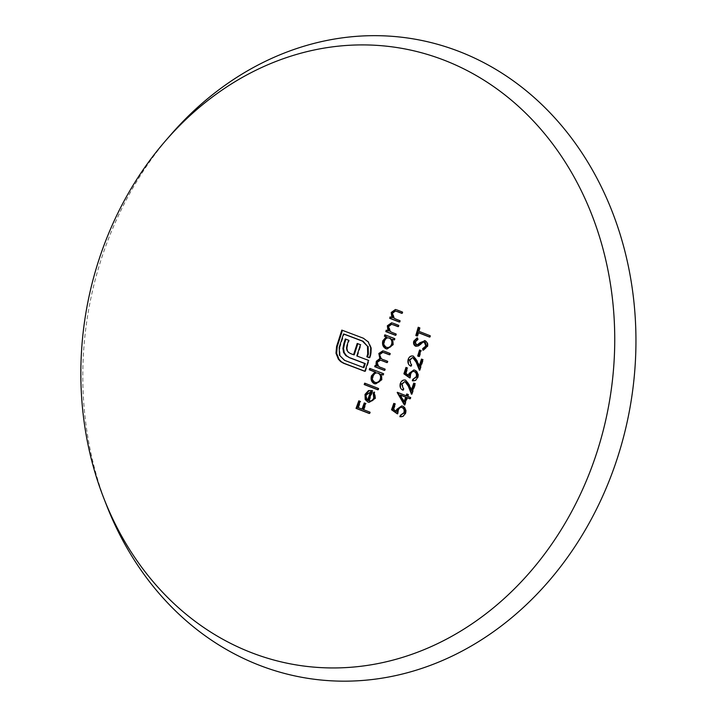 <?xml version="1.0" encoding="UTF-8"?>
<svg xmlns="http://www.w3.org/2000/svg" width="717" height="717" viewBox="0 0 717 717"><rect width="100%" height="100%" fill="white"/><g stroke="black" fill="none" stroke-linecap="round" stroke-linejoin="round"><path stroke-width="0.54" stroke-dasharray="3.58 2.69" d="M170.35 135.244A324.039 275.068 -80.3 0 0 106.797 505.861M369.309 413.359A690.659 61.617 -162 0 1 369.909 413.592A692.721 360.911 111.1 0 0 370.429 412.203L369.775 412.087M369.909 413.592L369.264 413.485M370.429 412.203A690.776 61.635 18 0 0 364.012 409.721L363.358 409.613M364.012 409.721A692.676 360.893 111.1 0 0 366.262 403.554L365.616 403.447M366.262 403.554A691.233 61.671 18 0 0 364.908 403.035L364.254 402.927M362.65 409.201A690.776 61.635 18 0 0 358.563 407.632L357.917 407.525M358.563 407.632A692.559 360.83 111.1 0 0 360.821 401.466L360.167 401.359M360.821 401.466A691.233 61.671 18 0 0 359.459 400.946L358.805 400.83M404.612 404.406A692.685 255.252 -130.7 0 1 405.042 405.159A691.788 360.427 111.1 0 0 407.623 397.774M405.042 405.159L404.388 405.042M409.936 398.688A692.272 61.761 -162 0 1 410.536 398.93L409.891 398.822M410.536 398.93A691.582 360.319 111.1 0 0 411.02 397.532L410.375 397.424M411.02 397.532A692.317 61.77 18 0 0 408.098 396.384L407.453 396.268M408.098 396.384A691.788 360.427 111.1 0 0 408.717 394.583L408.072 394.475M408.717 394.583A692.38 61.779 18 0 0 407.417 394.072L406.763 393.965M406.799 395.865A692.317 61.77 18 0 0 397.962 392.396L397.308 392.289M404.702 401.905A692.703 255.18 49.2 0 0 400.785 395.094M411.961 390.487A692.577 291.81 58 0 0 409.882 385.253L406.369 380.306C403.922 379.643 402.129 380.718 400.982 383.523C400.176 386.75 401.018 388.999 403.528 390.281A692.138 360.615 111.1 0 0 404.003 388.883L402.273 384.106L405.562 381.623M402.273 384.106L401.628 383.998M411.755 393.4A692.604 291.837 -122 0 1 412.123 394.341L411.468 394.225M412.123 394.341A691.582 360.319 111.1 0 0 415.69 383.747L415.035 383.64M415.69 383.747A692.658 61.796 18 0 0 414.39 383.237L413.745 383.12M405.006 379.992L405.714 380.189M403.528 390.281L402.882 390.165M404.003 388.883L403.357 388.766M409.765 377.599A692.721 133.066 -151.9 0 1 410.411 378.047L409.757 377.94M410.411 378.047L410.877 374.355L410.232 374.238M410.877 374.355C411.675 372.087 413.019 371.2 414.91 371.693M412.974 380.87C415.322 381.283 417.034 380.162 418.11 377.509L417.455 377.402M418.11 377.509C419.006 374.05 418.11 371.648 415.412 370.304L414.767 370.196M415.412 370.304L414.498 370.053L409.658 373.584M409.299 375.52A692.712 132.986 28 0 0 406.216 373.36L405.562 373.252M406.216 373.36A692.272 360.678 111.1 0 0 407.937 368.045L407.292 367.938M407.937 368.045A692.712 61.805 18 0 0 406.62 367.534L405.974 367.418M419.839 366.477A691.959 291.55 58 0 0 417.688 361.225L414.103 356.268C411.666 355.605 409.9 356.681 408.815 359.495C408.072 362.73 408.95 364.989 411.468 366.27A692.138 360.615 111.1 0 0 411.917 364.872L410.106 360.086L413.333 357.595M410.106 360.086L409.461 359.979M419.687 369.389A692.022 291.586 -122 0 1 420.063 370.339L419.418 370.223M420.063 370.339A691.582 360.319 111.1 0 0 423.424 359.71L422.77 359.593M423.424 359.71A692.523 61.787 18 0 0 422.125 359.199L421.479 359.083M412.741 355.955L413.458 356.152M411.468 366.27L410.814 366.163M411.917 364.872L411.262 364.756M364.872 371.218A692.541 61.787 -162 0 1 365.482 371.451L364.828 371.334M365.482 371.451A692.398 360.741 111.1 0 0 369.138 360.463L368.484 360.355M369.138 360.463A692.712 61.805 18 0 0 366.629 359.504L365.984 359.396M366.62 359.549A692.712 61.805 18 0 0 357.469 356.071L356.815 355.955M357.469 356.071A691.815 360.445 111.1 0 0 361.108 344.805L360.454 344.698M361.108 344.805A692.676 61.796 18 0 0 357.855 343.577L357.2 343.461M354.216 354.834A692.712 61.805 18 0 0 351.178 353.687L350.523 353.571M351.178 353.687L348.328 352.289M348.982 352.397L346.983 350.398M347.628 350.505L347.162 348.211L346.517 348.103M347.162 348.211L347.664 345.415A690.937 359.979 111.1 0 0 349.296 340.342L348.641 340.234M349.296 340.342A692.676 61.796 18 0 0 345.952 339.087L345.298 338.971M363.949 367.579A692.604 61.796 18 0 0 345.146 360.445L344.501 360.328M345.146 360.445L339.455 355.211M340.109 355.327L339.831 347.521L339.177 347.413M339.831 347.521A690.346 359.674 111.1 0 0 344.142 334.104M369.38 357.622A692.721 61.805 -162 0 1 369.99 357.855L369.345 357.738M369.99 357.855A692.398 360.741 111.1 0 0 370.868 355.148L370.223 355.032M370.868 355.148L371.567 351.438L370.913 351.33M371.567 351.438L371.379 347.862L370.734 347.754M371.379 347.862L368.879 342.027L368.233 341.91M368.879 342.027L363.385 338.236M364.039 338.343A692.559 61.787 18 0 0 342.466 330.205L341.812 330.098M429.591 336.954A691.555 61.698 -162 0 1 430.209 337.196L429.555 337.08M430.209 337.196A691.582 360.319 111.1 0 0 430.612 335.789L429.967 335.673M430.612 335.789A691.466 61.689 18 0 0 419.194 331.29L418.54 331.182M419.194 331.29A692.272 360.678 111.1 0 0 420.18 327.866L419.535 327.759M420.18 327.866A691.242 61.671 18 0 0 418.871 327.355L418.217 327.239M417.169 335.888A691.753 61.716 -162 0 1 417.787 336.121L417.133 336.013M417.787 336.121A692.272 360.678 111.1 0 0 418.782 332.706M423.532 350.039A691.296 340.62 -104.9 0 1 423.577 350.308L427.78 346.634C428.416 343.909 427.717 341.964 425.683 340.799L425.038 340.692M427.78 346.634L427.126 346.526M420.485 342.878L425.683 340.799L424.5 340.539M416.927 344.958L415.968 344.769M416.622 344.877L415.69 341.946L415.035 341.83M415.69 341.946L418.244 339.517L417.59 339.41M418.244 339.517A691.475 324.371 68.3 0 0 417.832 337.94L417.186 337.832M417.832 337.94L414.417 341.274M416.111 346.338L417.805 346.078M418.459 346.194L423.837 342.278L423.191 342.161M423.837 342.278L425.253 342.206M423.577 350.308L422.922 350.201M419.024 356.394A692.488 61.787 -162 0 1 419.633 356.636A691.869 360.472 111.1 0 0 421.488 350.613L420.834 350.505M419.633 356.636L418.988 356.528M421.488 350.613A692.29 61.77 18 0 0 420.189 350.102L419.535 349.986M370.044 401.072L368.699 400.785M369.354 400.893A692.694 360.902 111.1 0 0 372.965 390.729L372.32 390.622M372.965 390.729L369.174 390.675M368.619 402.201L369.569 402.452L375.627 398.401L374.973 398.285M375.627 398.401L374.83 392.127L374.175 392.02M368.224 400.292L366.728 398.177L366.862 394.906L371.289 391.67M366.862 394.906L366.217 394.789M366.728 398.177L366.073 398.069M377.823 389.663A692.147 61.752 -162 0 1 378.433 389.896A692.721 360.911 111.1 0 0 378.917 388.497L378.262 388.39M378.433 389.896L377.778 389.788M378.917 388.497A692.201 61.761 18 0 0 365.347 383.281L364.693 383.165M375.045 383.837L375.995 384.097L382.08 379.84L381.435 379.723M382.08 379.84L381.82 374.48M382.878 374.883A692.604 61.796 -162 0 1 383.487 375.125L382.833 375.009M383.487 375.125A692.721 360.911 111.1 0 0 383.953 373.718L383.299 373.611M383.953 373.718A692.631 61.796 18 0 0 370.384 368.502L369.73 368.386M376.201 382.627L375.538 382.448C373.306 381.256 372.562 379.23 373.306 376.389L372.661 376.273M375.538 382.448L374.892 382.34M373.306 376.389C374.444 373.656 376.237 372.616 378.693 373.27M384.411 370.286A692.676 61.796 -162 0 1 385.02 370.519A692.721 360.911 111.1 0 0 385.477 369.121L384.832 369.013M385.02 370.519L384.366 370.411M385.477 369.121A692.694 61.805 18 0 0 381.435 367.561C378.8 366.88 377.68 365.061 378.065 362.103L377.42 361.995M378.065 362.103L380.763 360.23L380.118 360.122M386.965 362.479A692.721 61.805 -162 0 1 387.574 362.721L386.929 362.605M387.574 362.721A692.721 360.911 111.1 0 0 388.031 361.314L387.377 361.207M388.031 361.314A692.721 61.805 18 0 0 384.294 359.871C381.498 359.244 380.261 357.389 380.593 354.288L379.947 354.171M380.593 354.288L383.21 352.379L382.564 352.271M389.474 354.664A692.667 61.796 -162 0 1 390.084 354.906L389.439 354.79M390.084 354.906A692.721 360.911 111.1 0 0 390.532 353.499L389.878 353.391M390.532 353.499A692.64 61.796 18 0 0 385.316 351.491L383.496 350.954L379.481 353.589M377.518 366.055A692.694 61.805 18 0 0 375.833 365.401L375.179 365.294M397.352 413.521A691.762 132.887 -151.9 0 1 397.989 413.969L397.343 413.861M397.989 413.969L398.571 410.294L397.917 410.178M398.571 410.294C399.432 408.036 400.821 407.157 402.721 407.65M400.749 416.819L400.507 416.783C402.873 417.195 404.63 416.084 405.795 413.449L405.141 413.342M405.795 413.449C406.79 410.007 405.947 407.615 403.259 406.27L402.613 406.163M403.259 406.27L402.345 406.019L397.352 409.524M396.94 411.45A691.842 132.815 28 0 0 393.884 409.299L393.23 409.183M393.884 409.299A692.272 360.678 111.1 0 0 395.766 404.012L395.121 403.895M395.766 404.012A691.833 61.725 18 0 0 394.449 403.492L393.803 403.384M399.405 321.915A691.367 61.68 -162 0 1 400.014 322.148A692.721 360.911 111.1 0 0 400.418 320.741L399.772 320.624M400.014 322.148L399.369 322.041M400.418 320.741A691.278 61.68 18 0 0 396.949 319.397L393.767 318.07M394.422 318.187L392.97 313.293L392.324 313.177M392.97 313.293L395.721 311.061L395.067 310.945M401.87 313.248A690.74 61.626 -162 0 1 402.488 313.481L401.834 313.374M402.488 313.481A692.721 360.911 111.1 0 0 402.882 312.074L402.228 311.958M402.882 312.074A690.623 61.617 18 0 0 397.971 310.174L395.399 309.493M392.522 317.694A691.278 61.68 18 0 0 390.774 317.022L390.12 316.914M395.488 335.197A692.102 61.752 -162 0 1 396.107 335.431A692.721 360.911 111.1 0 0 396.528 334.023L395.874 333.907M396.107 335.431L395.452 335.314M396.528 334.023A692.039 61.743 18 0 0 393.05 332.679L389.878 331.353M390.523 331.469L389.125 326.585L388.471 326.468M389.125 326.585L391.894 324.353L391.249 324.245M398.052 326.54A691.654 61.707 -162 0 1 398.67 326.782L398.016 326.665M398.67 326.782A692.721 360.911 111.1 0 0 399.082 325.375L398.428 325.258M399.082 325.375A691.573 61.698 18 0 0 394.171 323.475L391.599 322.793M388.623 330.976A692.039 61.743 18 0 0 386.875 330.304L386.23 330.196M386.58 348.829L387.521 349.08L393.436 344.796L392.791 344.68M393.436 344.796L393.041 339.41M394.09 339.813A692.29 61.77 -162 0 1 394.708 340.055L394.054 339.939M394.708 340.055A692.721 360.911 111.1 0 0 395.13 338.648L394.484 338.532M395.13 338.648A692.237 61.761 18 0 0 385.486 334.929L384.832 334.821M387.691 347.602L387.028 347.422C384.787 346.23 383.998 344.196 384.662 341.337L384.016 341.229M387.028 347.422L386.382 347.315M384.662 341.337C385.71 338.594 387.467 337.546 389.914 338.2M409.882 385.253L409.237 385.146M417.688 361.225L417.034 361.117M347.664 345.415L347.019 345.307M420.969 344.303L420.314 344.196M381.435 367.561L380.781 367.445M384.294 359.871L383.64 359.764M385.316 351.491L384.671 351.375M396.949 319.397L396.295 319.289M397.971 310.174L397.317 310.067M393.05 332.679L392.396 332.571M394.171 323.475L393.516 323.367M414.507 370.053L413.852 369.936M371.827 390.415L371.182 390.308M369.569 402.461L368.914 402.354M375.986 384.106L375.341 383.989M383.496 350.954L382.842 350.837M400.749 416.828L400.104 416.711M402.345 406.01L401.699 405.903M387.521 349.089L386.866 348.973"/><path stroke-width="1.08" d="M389.878 331.353L392.396 332.571A690.785 61.635 -162 0 1 395.874 333.907A691.475 360.266 -68.9 0 1 395.452 335.314A690.856 61.635 18 0 0 385.809 331.604A691.367 360.212 111.1 0 0 386.23 330.196A690.785 61.635 -162 0 1 387.978 330.869L387.35 325.769L391.599 322.793L393.516 323.367A690.328 61.59 -162 0 1 398.428 325.258A691.475 360.266 -68.9 0 1 398.016 326.665A690.408 61.599 18 0 0 393.49 324.926L391.249 324.245L388.471 326.468L389.878 331.353M398.052 326.54A691.654 61.707 -162 0 0 394.144 325.034L391.249 324.245M393.767 318.07L396.295 319.289A690.023 61.563 -162 0 1 399.772 320.624A691.475 360.266 -68.9 0 1 399.369 322.041A690.121 61.572 18 0 0 389.716 318.321A691.367 360.212 111.1 0 0 390.12 316.914A690.023 61.563 -162 0 1 391.876 317.586L391.204 312.478L395.399 309.493L397.317 310.067A689.378 61.51 -162 0 1 402.228 311.958A691.475 360.266 -68.9 0 1 401.834 313.374A689.494 61.519 18 0 0 397.308 311.626L395.067 310.945L392.324 313.177L393.767 318.07M401.87 313.248A690.74 61.626 -162 0 0 397.962 311.734L395.067 310.945M402.067 407.534L402.721 407.65L402.067 407.534C400.176 407.032 398.795 407.919 397.917 410.178L397.343 413.861A690.516 132.645 28.1 0 0 391.527 409.757A691.08 360.059 111.1 0 0 393.803 403.384A690.579 61.617 -162 0 1 395.121 403.895A691.027 360.033 -68.9 0 1 393.23 409.183A690.596 132.573 -152 0 1 396.295 411.343L396.707 409.416L401.699 405.903L402.613 406.163C405.293 407.489 406.136 409.882 405.141 413.342C404.003 415.968 402.237 417.079 399.862 416.667A690.561 359.791 111.1 0 0 400.364 415.277L403.877 412.75C404.567 410.267 403.967 408.529 402.067 407.534M377.42 361.995C377.025 364.944 378.155 366.763 380.781 367.445A691.448 61.689 -162 0 1 384.832 369.013A691.475 360.266 -68.9 0 1 384.366 370.411A691.43 61.689 18 0 0 374.722 366.692A691.367 360.212 111.1 0 0 375.179 365.294A691.448 61.689 -162 0 1 376.864 365.939L376.031 363.833L376.308 361.296L379.822 358.563L378.836 353.472L382.842 350.837L384.671 351.375A691.394 61.689 -162 0 1 389.878 353.391A691.475 360.266 -68.9 0 1 389.439 354.79A691.421 61.689 18 0 0 384.222 352.782L382.564 352.271L379.947 354.171C379.607 357.254 380.835 359.118 383.64 359.764A691.466 61.689 -162 0 1 387.377 361.207A691.475 360.266 -68.9 0 1 386.929 362.605A691.475 61.698 18 0 0 382.036 360.714L380.118 360.113L377.42 361.995M374.399 383.729C371.478 382.188 370.501 379.553 371.46 375.833L375.063 372.015A691.358 61.68 18 0 0 369.264 369.784A691.269 360.158 111.1 0 0 369.73 368.386A691.385 61.689 -162 0 1 383.299 373.611A691.475 360.266 -68.9 0 1 382.833 375.009A691.358 61.68 18 0 0 381.175 374.373L381.435 379.723L375.045 383.837C372.132 382.286 371.155 379.66 372.114 375.95L371.46 375.833M417.679 356.008A690.704 359.862 111.1 0 0 419.535 349.986A691.045 61.653 -162 0 1 420.834 350.505A690.623 359.826 -68.9 0 1 418.988 356.528A691.242 61.671 18 0 0 417.679 356.008L418.334 356.125A692.488 61.787 -162 0 1 419.024 356.394M415.968 344.769L417.93 344.384L419.83 342.771L425.038 340.692C427.063 341.848 427.762 343.793 427.126 346.526L422.922 350.201A690.05 340.01 75.1 0 0 422.68 348.623L425.826 346.006L424.267 342.009L425.253 342.206L423.191 342.161L417.805 346.078L415.6 346.194C413.799 345.218 413.189 343.533 413.772 341.158L417.186 337.832A690.229 323.788 -111.7 0 1 417.59 339.41L415.035 341.83L415.968 344.769L416.927 344.967M416.111 346.329L416.245 346.302C414.453 345.325 413.843 343.649 414.417 341.274L413.772 341.158M424.491 340.557L425.038 340.692M418.54 331.182A690.22 61.581 -162 0 1 429.967 335.673A690.328 359.665 -68.9 0 1 429.555 337.08A690.31 61.59 18 0 0 418.136 332.589A691.027 360.033 -68.9 0 1 417.133 336.013A690.507 61.608 18 0 0 415.815 335.493A691.08 360.059 111.1 0 0 418.217 327.239A689.996 61.563 -162 0 1 419.535 327.759A691.027 360.033 -68.9 0 1 418.54 331.182M343.515 363.241L340.629 361.574L338.343 359.163L335.986 353.221L336.587 346.436A688.831 358.885 111.1 0 0 341.812 330.098A691.313 61.68 -162 0 1 363.385 338.236L368.233 341.91L370.734 347.754L370.223 355.032A691.152 360.095 -68.9 0 1 369.345 357.738A691.475 61.689 18 0 0 366.835 356.779A691.045 360.042 111.1 0 0 367.713 354.073L367.498 346.284L362.47 341.158A691.367 61.68 18 0 0 343.488 333.997A689.091 359.02 -68.9 0 1 339.177 347.413L339.455 355.211L344.501 360.328A691.358 61.68 -162 0 1 363.304 367.471A691.045 360.042 111.1 0 0 364.63 363.483A691.421 61.689 18 0 0 349.726 357.819L345.818 355.596L343.568 352.45L342.923 348.408L343.891 343.38A689.387 359.172 111.1 0 0 345.298 338.971A691.43 61.689 -162 0 1 348.641 340.234A689.682 359.334 -68.9 0 1 347.019 345.307L346.517 348.103L346.983 350.398L348.328 352.289L350.523 353.571A691.457 61.689 -162 0 1 353.562 354.727A690.346 359.683 111.1 0 0 357.2 343.461A691.43 61.689 -162 0 1 360.454 344.698A690.561 359.791 -68.9 0 1 356.815 355.955A691.457 61.689 -162 0 1 365.966 359.441A691.045 360.042 111.1 0 0 365.984 359.396A691.457 61.689 -162 0 1 368.484 360.355A691.152 360.095 -68.9 0 1 364.828 371.334A691.296 61.68 18 0 0 343.515 363.241L344.169 363.358A692.541 61.787 -162 0 1 364.872 371.218M419.418 370.223A690.776 291.066 58 0 0 416.102 362.094L412.678 357.478L409.461 359.979L411.262 364.756A690.892 359.961 -68.9 0 1 410.814 366.163C408.305 364.89 407.426 362.632 408.161 359.387C409.246 356.573 411.011 355.498 413.458 356.152L417.034 361.117A690.713 291.021 -122 0 1 419.185 366.36A690.426 359.719 111.1 0 0 421.479 359.083A691.278 61.68 -162 0 1 422.77 359.593A690.328 359.665 -68.9 0 1 419.418 370.223M412.741 355.964L413.458 356.152M414.265 371.576L414.91 371.693L414.265 371.576C412.383 371.074 411.038 371.962 410.232 374.238L409.757 377.94A691.475 132.824 28.1 0 0 403.886 373.826A691.08 360.059 111.1 0 0 405.974 367.418A691.466 61.689 -162 0 1 407.292 367.938A691.027 360.033 -68.9 0 1 405.562 373.252A691.466 132.744 -152 0 1 408.654 375.412L409.004 373.476L413.852 369.945L414.767 370.196C417.455 371.523 418.352 373.924 417.455 377.402C416.398 380.046 414.686 381.166 412.32 380.754A690.561 359.791 111.1 0 0 412.786 379.356L416.192 376.81C416.81 374.31 416.165 372.571 414.265 371.576M411.468 394.225A691.358 291.308 58 0 0 408.269 386.113L404.917 381.516L401.628 383.998L403.357 388.766A690.892 359.961 -68.9 0 1 402.882 390.165C400.382 388.901 399.53 386.642 400.328 383.407C401.475 380.61 403.268 379.535 405.714 380.189L409.237 385.146A691.331 291.29 -122 0 1 411.307 390.38A690.426 359.719 111.1 0 0 413.745 383.12A691.412 61.689 -162 0 1 415.035 383.64A690.328 359.665 -68.9 0 1 411.468 394.225M405.006 380.001L405.714 380.189M410.375 397.424A690.328 359.665 -68.9 0 1 409.891 398.822A691.027 61.653 18 0 0 406.969 397.666A690.543 359.782 -68.9 0 1 404.388 405.042A691.439 254.795 49.3 0 0 397.209 392.566A691.098 360.068 111.1 0 0 397.308 392.289A691.071 61.662 -162 0 1 406.154 395.757A690.623 359.826 111.1 0 0 406.763 393.965A691.134 61.662 -162 0 1 408.072 394.475A690.543 359.782 -68.9 0 1 407.453 396.268A691.071 61.662 -162 0 1 410.375 397.424M444.074 60.156A312.764 265.496 -80.3 0 0 165.34 141.025A312.764 265.496 -80.3 0 0 104.01 498.745A312.764 265.496 -80.3 0 0 541.308 558.355A312.764 265.496 -80.3 0 0 444.074 60.156M365.616 403.447A691.43 360.239 -68.9 0 1 363.358 409.613A689.521 61.519 -162 0 1 369.775 412.087A691.475 360.266 -68.9 0 1 369.264 413.485A689.413 61.51 18 0 0 356.035 408.385A691.278 360.158 111.1 0 0 358.805 400.83A689.987 61.563 -162 0 1 360.167 401.359A691.313 360.185 -68.9 0 1 357.917 407.525A689.521 61.519 -162 0 1 361.995 409.093A691.403 360.23 111.1 0 0 364.254 402.927A689.987 61.563 -162 0 1 365.616 403.447M368.699 400.785C370.949 401.403 372.634 400.48 373.736 398.007L373.19 393.041A691.367 290.233 141.8 0 0 374.175 392.02L374.973 398.285L368.914 402.345L367.973 402.085L365.213 399.539L364.998 394.404L368.529 390.568L372.32 390.622A691.448 360.248 -68.9 0 1 368.699 400.785L369.389 400.955M364.209 384.563A691.269 360.158 111.1 0 0 364.693 383.165A690.955 61.644 -162 0 1 378.262 388.39A691.475 360.266 -68.9 0 1 377.778 389.788A690.901 61.644 18 0 0 364.209 384.563L364.854 384.671A692.147 61.752 -162 0 1 377.823 389.663M385.925 348.713C383.003 347.162 381.964 344.527 382.815 340.79L386.203 336.909A691.045 61.653 18 0 0 384.411 336.219A691.367 360.212 111.1 0 0 384.832 334.821A690.991 61.653 -162 0 1 394.484 338.532A691.475 360.266 -68.9 0 1 394.054 339.939A691.045 61.653 18 0 0 392.396 339.302L392.791 344.68L386.875 348.964L385.925 348.713L386.58 348.829C383.649 347.27 382.618 344.626 383.47 340.898L382.815 340.79M104.01 498.745L106.797 505.861A324.039 275.068 -80.3 0 0 559.869 567.622A324.039 275.068 -80.3 0 0 459.122 51.463A324.039 275.068 -80.3 0 0 170.35 135.244L165.34 141.025M364.863 403.16A692.649 360.875 -68.9 0 1 362.65 409.201L361.995 409.093M359.414 401.063A692.523 360.812 -68.9 0 1 356.681 408.502L356.035 408.385M356.681 408.502A690.659 61.617 -162 0 1 369.309 413.359M409.936 398.688A692.272 61.761 -162 0 0 407.623 397.774L406.969 397.666M407.373 394.198A691.869 360.472 -68.9 0 1 406.799 395.865L406.154 395.757M397.917 392.522A692.344 360.714 -68.9 0 1 397.863 392.683L397.209 392.566M397.863 392.683A692.685 255.252 -130.7 0 1 404.612 404.406M400.131 394.977L400.785 395.094A692.272 61.761 -162 0 1 406.315 397.263L405.67 397.155A691.027 61.653 18 0 0 400.131 394.977A691.457 254.723 -130.8 0 1 404.056 401.789A690.623 359.826 111.1 0 0 405.67 397.155M406.315 397.263A691.869 360.472 -68.9 0 1 404.702 401.905L404.056 401.789M406.001 381.74L408.923 386.23L408.269 386.113M408.923 386.23A692.604 291.837 -122 0 1 411.755 393.4M414.354 383.362A691.672 360.373 -68.9 0 1 411.961 390.487L411.307 390.38M400.982 383.523L400.328 383.407M406.584 367.66A692.326 360.714 -68.9 0 1 404.54 373.942A692.721 133.066 -151.9 0 1 409.765 377.599M404.54 373.942L403.886 373.826M414.91 371.693C416.81 372.679 417.455 374.417 416.837 376.918L416.192 376.81M416.837 376.918L412.786 379.356M413.44 379.463A691.806 360.436 -68.9 0 1 412.983 380.844M408.654 375.412L409.299 375.52L409.658 373.584L409.004 373.476M413.772 357.711L416.747 362.202L416.102 362.094M416.747 362.202A692.022 291.586 -122 0 1 419.687 369.389M422.089 359.325A691.672 360.373 -68.9 0 1 419.839 366.477L419.185 366.36M408.815 359.495L408.161 359.387M342.43 330.331A690.077 359.54 -68.9 0 1 337.241 346.553L336.64 353.329L338.989 359.271L338.343 359.163M336.64 353.329L335.986 353.221M338.989 359.271L341.283 361.691L344.169 363.358M357.819 343.694A691.6 360.328 -68.9 0 1 354.216 354.834L353.562 354.727M345.917 339.204A690.632 359.826 -68.9 0 1 344.545 343.488L343.891 343.38M344.545 343.488L343.568 348.516L342.923 348.408M343.568 348.516L344.223 352.558L343.568 352.45M344.223 352.558L346.472 355.713L345.818 355.596M346.472 355.713L349.726 357.819M350.38 357.935A692.667 61.796 -162 0 1 365.285 363.6L364.63 363.483M365.285 363.6A692.29 360.696 -68.9 0 1 363.949 367.579L363.304 367.471M362.47 341.158L363.116 341.274A692.613 61.796 -162 0 0 344.142 334.104L343.488 333.997M363.116 341.274L367.498 346.284M368.144 346.401L368.368 354.189L367.713 354.073M368.368 354.189A692.29 360.696 -68.9 0 1 367.489 356.896L366.835 356.779M367.489 356.896A692.721 61.805 -162 0 1 369.38 357.622M337.241 346.553L336.587 346.436M418.136 332.589L418.782 332.706A691.555 61.698 -162 0 1 429.591 336.954M418.827 327.481A692.326 360.714 -68.9 0 1 416.469 335.61L415.815 335.493M416.469 335.61A691.753 61.716 -162 0 1 417.169 335.888M417.93 344.384L420.485 342.878L419.83 342.771M416.622 344.877L418.585 344.492M425.253 342.206L426.481 346.123L425.826 346.006M426.481 346.123L423.335 348.731L422.68 348.623M423.335 348.731A691.296 340.62 -104.9 0 1 423.532 350.039M420.144 350.228A691.95 360.517 -68.9 0 1 418.334 356.125M374.498 392.477A692.613 290.761 -38.2 0 1 373.844 393.158L374.382 398.123C373.288 400.588 371.612 401.511 369.354 400.893M374.382 398.123L373.736 398.007M364.998 394.404L365.652 394.52L369.174 390.675L368.529 390.568M365.652 394.52L365.867 399.647L365.213 399.539M365.867 399.647L367.973 402.085M373.844 393.158L373.19 393.041M367.57 400.176L368.224 400.292A692.685 360.893 -68.9 0 0 371.289 391.67L366.217 394.789L366.073 398.069L367.57 400.176A691.439 360.248 111.1 0 0 370.644 391.563M365.303 383.398A692.514 360.803 -68.9 0 1 364.854 384.671M370.339 368.619A692.514 360.803 -68.9 0 1 369.909 369.9A692.604 61.796 -162 0 1 375.708 372.123L375.063 372.015M369.909 369.9L369.264 369.784M375.708 372.123L372.114 375.95M382.878 374.883A692.604 61.796 -162 0 0 381.82 374.48L381.175 374.373M378.693 373.27C380.951 374.435 381.686 376.452 380.924 379.329L380.27 379.221C381.05 376.353 380.306 374.337 378.047 373.163L377.303 372.965L378.047 373.163C375.591 372.499 373.799 373.539 372.661 376.273C371.908 379.114 372.652 381.139 374.892 382.34L376.201 382.627M380.924 379.329C379.768 382.009 377.976 383.039 375.538 382.448M374.892 382.34C377.321 382.932 379.114 381.892 380.27 379.221M380.118 360.122L382.681 360.83A692.721 61.805 -162 0 1 386.965 362.479M382.564 352.271L384.868 352.889A692.667 61.796 -162 0 1 389.474 354.664M379.822 358.563L380.476 358.67L379.481 353.589L378.836 353.472M380.476 358.67L376.308 361.296M376.954 361.404L376.676 363.949L376.031 363.833M376.676 363.949L377.518 366.055L376.864 365.939M375.789 365.527A692.613 360.857 -68.9 0 1 375.367 366.808L374.722 366.692M375.367 366.808A692.676 61.796 -162 0 1 384.411 370.286M394.404 403.617A692.326 360.714 -68.9 0 1 392.172 409.873A691.762 132.887 -151.9 0 1 397.352 413.521M392.172 409.873L391.527 409.757M402.721 407.65C404.612 408.636 405.213 410.375 404.522 412.858L403.877 412.75M404.522 412.858L400.364 415.277M401.018 415.385A691.806 360.436 -68.9 0 1 400.516 416.756M396.295 411.343L396.94 411.45L397.352 409.524L396.707 409.416M395.73 309.556L391.204 312.478M391.849 312.585L392.522 317.694L391.876 317.586M390.738 317.147A692.613 360.857 -68.9 0 1 390.371 318.429L389.716 318.321M390.371 318.429A691.367 61.68 -162 0 1 399.405 321.915M391.921 322.856L387.35 325.769M388.005 325.877L388.623 330.976L387.978 330.869M386.839 330.429A692.613 360.857 -68.9 0 1 386.454 331.711L385.809 331.604M386.454 331.711A692.102 61.752 -162 0 1 395.488 335.197M385.45 335.054A692.613 360.857 -68.9 0 1 385.056 336.336A692.29 61.77 -162 0 1 386.848 337.026L386.203 336.909M385.056 336.336L384.411 336.219M386.848 337.026L383.47 340.898M394.09 339.813A692.29 61.77 -162 0 0 393.041 339.41L392.396 339.302M389.914 338.2C392.172 339.365 392.961 341.4 392.28 344.285L391.625 344.178C392.316 341.292 391.536 339.266 389.268 338.092L388.524 337.895L389.268 338.092C386.822 337.429 385.074 338.478 384.016 341.229C383.353 344.079 384.142 346.114 386.382 347.315L387.691 347.602M392.28 344.285C391.213 346.974 389.465 348.023 387.028 347.422M386.382 347.315C388.802 347.906 390.55 346.867 391.625 344.178M341.283 361.691L340.629 361.574M382.681 360.83L382.036 360.714M384.868 352.889L384.222 352.782M397.962 311.734L397.308 311.626M394.144 325.034L393.49 324.926M370.044 401.072L369.389 400.964"/></g></svg>
